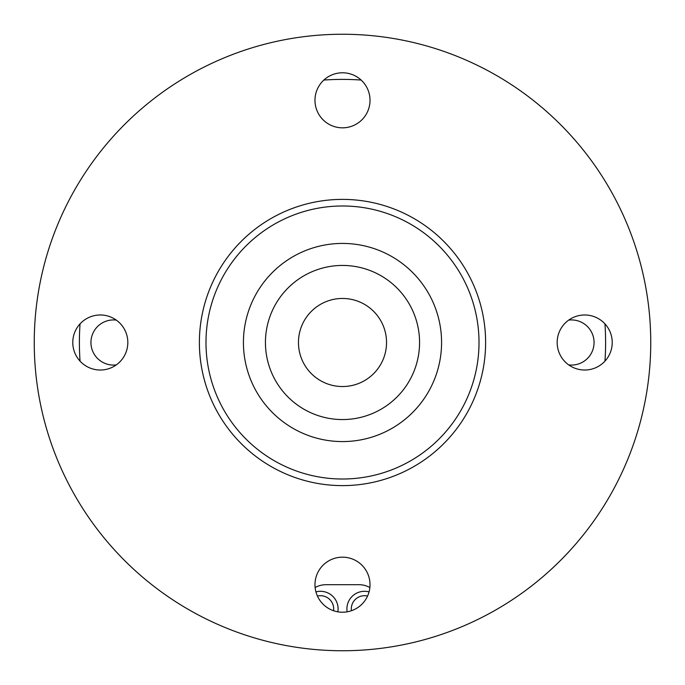 <?xml version="1.0" encoding="UTF-8"?>
<svg xmlns="http://www.w3.org/2000/svg" width="685" height="685" viewBox="0 0 685 685"><rect width="100%" height="100%" fill="white"/><g stroke="black" fill="none" stroke-linecap="round" stroke-linejoin="round"><path stroke-width="1.03" d="M80.051 323.868A263.117 263.117 0 0 0 80.051 361.132M604.949 361.132A263.117 263.117 0 0 0 604.949 323.868M361.132 80.051A263.117 263.117 0 0 0 323.868 80.051M568.696 364.899A22.571 22.571 0 0 0 594.058 342.5A22.571 22.571 0 0 0 568.696 320.1M116.304 320.1A22.571 22.571 0 0 0 90.942 342.5A22.571 22.571 0 0 0 116.304 364.899M265.438 342.5A77.062 77.062 0 0 0 342.5 419.562A77.062 77.062 0 0 0 419.562 342.5A77.062 77.062 0 0 0 342.5 265.438A77.062 77.062 0 0 0 265.438 342.5M386.537 342.5A44.037 44.037 0 0 0 342.5 298.463A44.037 44.037 0 0 0 298.463 342.5A44.037 44.037 0 0 0 342.5 386.537A44.037 44.037 0 0 0 386.537 342.5M479.012 342.5A136.512 136.512 0 0 0 342.5 205.988A136.512 136.512 0 0 0 205.988 342.5A136.512 136.512 0 0 0 342.5 479.012A136.512 136.512 0 0 0 479.012 342.5M199.386 342.5A143.114 143.114 0 0 1 342.5 199.386A143.114 143.114 0 0 1 485.614 342.5A143.114 143.114 0 0 1 342.5 485.614A143.114 143.114 0 0 1 199.386 342.5M557.17 342.5A27.52 27.52 0 0 0 584.699 370.02A27.52 27.52 0 0 0 612.219 342.5A27.52 27.52 0 0 0 584.699 314.98A27.52 27.52 0 0 0 557.17 342.5M314.98 584.699A27.52 27.52 0 0 0 342.5 612.219A27.52 27.52 0 0 0 370.02 584.699A27.52 27.52 0 0 0 342.5 557.17A27.52 27.52 0 0 0 314.98 584.699M72.781 342.5A27.52 27.52 0 0 0 100.301 370.02A27.52 27.52 0 0 0 127.83 342.5A27.52 27.52 0 0 0 100.301 314.98A27.52 27.52 0 0 0 72.781 342.5M314.98 100.301A27.52 27.52 0 0 0 342.5 127.83A27.52 27.52 0 0 0 370.02 100.301A27.52 27.52 0 0 0 342.5 72.781A27.52 27.52 0 0 0 314.98 100.301M441.577 342.5A99.077 99.077 0 0 1 342.5 441.577A99.077 99.077 0 0 1 243.423 342.5A99.077 99.077 0 0 1 342.5 243.423A99.077 99.077 0 0 1 441.577 342.5M650.75 342.5A308.25 308.25 0 0 0 342.5 34.25A308.25 308.25 0 0 0 34.25 342.5A308.25 308.25 0 0 0 342.5 650.75A308.25 308.25 0 0 0 650.75 342.5M369.874 587.559A22.014 22.014 0 0 0 359.017 584.699L325.983 584.699A22.014 22.014 0 0 0 315.126 587.559M333.569 610.729A13.212 13.212 0 0 0 317.438 596.061M337.851 611.825A17.613 17.613 0 0 0 315.939 591.9M367.562 596.061A13.212 13.212 0 0 0 351.431 610.729M369.061 591.9A17.613 17.613 0 0 0 347.149 611.825"/></g></svg>
